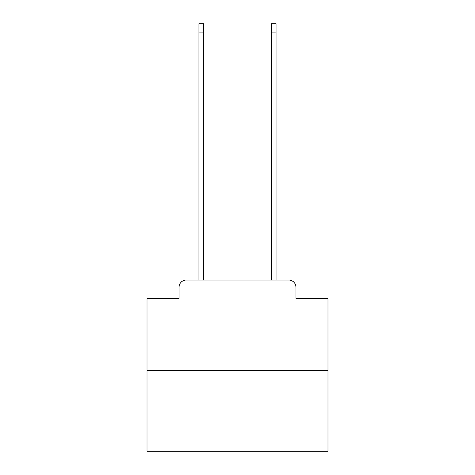 <?xml version="1.0" encoding="UTF-8"?>
<svg xmlns="http://www.w3.org/2000/svg" width="475" height="475" viewBox="0 0 475 475"><rect width="100%" height="100%" fill="white"/><g stroke="black" fill="none" stroke-linecap="round" stroke-linejoin="round"><path stroke-width="0.71" d="M179.039 287.274L179.039 298.496L179.039 287.274A7.238 7.238 0 0 1 186.277 280.03L198.948 280.03L198.948 23.75L203.656 23.75L203.656 280.03L271.344 280.03L271.344 23.75L276.052 23.75L276.052 280.03L288.723 280.03L186.277 280.03M327.993 370.53L147.007 370.53L147.007 451.25L327.993 451.25L327.993 298.496L295.961 298.496L295.961 287.274A7.238 7.238 0 0 0 288.723 280.03M147.007 370.53L147.007 298.496L179.039 298.496M295.961 298.496L295.961 287.274M198.948 32.074L203.656 32.074M276.052 32.074L271.344 32.074"/></g></svg>
